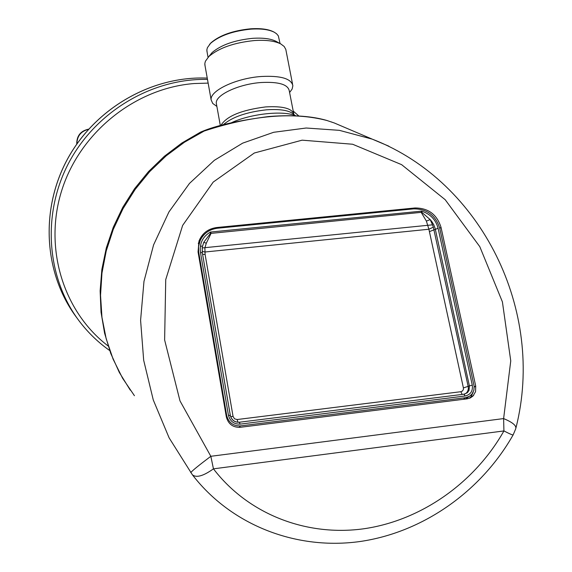 <?xml version="1.0" encoding="UTF-8"?>
<svg xmlns="http://www.w3.org/2000/svg" width="572" height="572" viewBox="0 0 572 572"><rect width="100%" height="100%" fill="white"/><g stroke="black" fill="none" stroke-linecap="round" stroke-linejoin="round"><path stroke-width="0.86" d="M464.285 394.315L466.394 393.007L467.639 391.362L468.354 388.824L468.203 386.643L433.326 227.177L428.893 229.236L463.406 387.93L463.406 389.432L462.505 390.976L460.889 391.706L237.123 419.533L234.506 418.811L233.069 416.466L205.098 254.447L204.862 247.969L206.313 243.2L203.739 242.364L210.439 233.433L210.432 232.06L421.621 211.132C430.287 213.921 435.778 219.634 438.095 228.278L429.593 231.546M426.39 221.078L421.192 212.355L421.929 212.427L430.201 219.627L426.39 221.078L428.893 229.236L204.89 252.016L202.145 251.351M202.159 247.955L432.511 224.832L433.326 227.177M438.095 228.278L472.286 385.149L469.397 385.928L435.142 228.414L433.791 224.796L431.738 221.443L430.201 219.627L432.511 224.832M210.439 233.433L421.192 212.355L421.621 211.132L421.929 212.427M230.302 415.365L202.338 252.795L200.472 252.445C199.385 243.379 202.71 236.586 210.432 232.06L211.161 233.204L206.313 243.2M465.444 397.719L240.426 425.911C233.212 426.076 228.636 422.608 226.698 415.522L198.627 251.73L198.591 246.389L200.2 240.49C203.646 233.369 209.438 229.279 217.575 228.221L413.713 208.866C426.926 208.859 435.585 215.279 439.696 228.121L474.145 386.264L473.895 390.161L471.993 394.072L469.362 396.382L465.444 397.719L463.449 399.299M199.971 238.774L205.012 233.762M473.273 391.963L470.32 397.926M472.958 392.606L470.913 397.004L469.834 398.148M199.006 240.991L203.182 235.685M209.495 44.473L211.089 42.721C219.891 35.214 233.061 30.573 250.6 28.807C260.718 28.164 268.397 29.186 273.645 31.882L274.074 32.118M207.064 51.859L206.871 49.714L207.429 47.633L210.589 43.322C219.562 35.671 232.99 30.945 250.872 29.143C261.182 28.486 269.012 29.529 274.36 32.275L276.533 33.734L278.321 35.843L280.065 43.551M205.041 65.78L204.833 63.442L205.441 61.19L208.894 56.492C218.947 47.941 234.112 42.628 254.39 40.555C266.102 39.79 274.939 40.941 280.909 44.015L276.233 41.434C270.899 38.689 263.027 37.652 252.617 38.331C234.606 40.169 221.114 44.902 212.148 52.538L209.681 55.534M280.909 44.015L284.184 46.489L285.807 49.414L292.585 84.291M216.881 106.421L212.72 103.432L211.139 99.864C209.652 90.748 236.057 78.2 261.204 76.498C280.702 75.497 291.255 78.571 292.864 85.721L292.128 89.046L289.604 92.521M216.509 104.369L216.316 103.296C215.015 95.202 238.574 84.063 260.989 82.532C278.378 81.617 287.795 84.334 289.239 90.676L293.672 113.42M295.824 115.794C283.276 110.203 250.336 113.749 231.245 122.823M205.534 130.144L200.722 132.01L181.846 143.029L164.343 156.299L148.491 171.607L134.556 188.724L122.758 207.357L113.292 227.213L106.299 247.969L101.887 269.29L100.129 290.841L101.044 312.269L104.597 333.233L110.732 353.396L119.326 372.443L130.237 390.09M326.076 120.249L327.749 120.749M134.434 395.71L122.572 378.221L113.084 359.109L106.17 338.688L101.952 317.296L100.536 295.288L101.966 273.037L106.235 250.936L113.277 229.365L122.994 208.716L135.199 189.353L149.7 171.607L166.223 155.798L184.484 142.199L204.154 131.045C252.295 115.244 293.243 111.733 327.005 120.52L334.32 122.987L372.186 139.125L339.36 130.337L306.184 128.014L273.638 132.296L242.685 143.136L214.314 160.332L189.446 183.455L168.947 211.919L153.582 244.902L143.972 281.417L140.59 320.313L143.679 360.288L153.267 399.95L169.119 437.859L192.364 474.753C196.296 478.049 203.332 476.076 213.449 468.84L503.925 430.93L503.617 418.582C512.805 422.415 516.823 425.854 515.679 428.9L513.22 434.727C513.391 435.478 510.296 434.212 503.925 430.93C474.546 482.875 421.185 520.477 363.914 528.757C306.685 536.765 248.362 514.414 213.449 468.84L210.832 456.292C198.799 465.358 192.106 470.806 190.755 472.622M388.824 146.167L372.186 139.125M210.832 456.292L179.994 400.893L164.622 339.961L165.737 279.586L182.64 225.411L213.213 182.089L254.311 153.01L302.13 140.169L352.602 144.237L401.601 164.65L445.195 199.707L479.801 246.675L502.409 301.887L510.753 360.882L503.617 418.582L210.832 456.292M440.998 227.234L475.711 386.036L475.568 391.641L472.994 396.046L470.363 397.905L467.224 398.827L240.076 427.327C232.854 427.491 228.271 424.024 226.333 416.924L198.055 251.916L198.992 241.048C202.209 233.197 208.179 228.678 216.888 227.506L414.993 207.972C428.213 207.972 436.886 214.393 440.998 227.234L439.775 228.478M200.364 246.282L202.424 246.074M462.126 394.437L460.889 391.706M466.008 393.343L467.524 392.521L469.04 390.326L469.397 385.928L463.406 387.93M202.61 254.354L205.098 254.447M230.616 416.552L233.069 416.466M237.981 422.286L237.123 419.533M472.286 385.149C473.008 391.084 470.606 394.701 465.079 396.003L464.035 394.201L467.124 392.871L463.878 394.222L239.239 422.25C234.556 422.358 231.588 420.113 230.323 415.508L228.45 415.301L200.472 252.445M202.295 252.674L202.223 247.447L203.739 242.364M465.079 396.003L240.111 424.131L239.346 422.236C234.613 422.322 231.61 420.055 230.344 415.451M240.111 424.131C233.991 424.267 230.101 421.328 228.45 415.301M240.426 425.911L239.146 427.406M198.763 252.617L198.291 253.296M226.698 415.522L226.176 416.03M201.387 238.209L198.269 243.472M465.572 399.034L469.126 396.518M88.431 129.351C80.888 131.267 77.048 136.107 76.905 143.879M76.92 317.91C44.115 274.531 39.718 210.489 67.332 159.416C94.931 108.358 151.787 75.697 207.25 78.107C151.766 75.69 94.923 108.33 67.31 159.388C39.704 210.453 44.101 274.503 76.92 317.91M109.681 350.529C98.67 342.757 88.96 333.512 80.573 322.808C46.918 279.83 41.406 215.651 68.247 163.864C95.088 112.076 151.637 78.149 207.486 79.422M208.144 83.112L194.23 83.533C135.557 88.045 80.516 131.903 61.99 189.668C43.35 247.426 63.12 311.726 108.151 345.988M293.886 114.379C292.192 108.415 282.768 105.927 265.608 106.921C241.298 110.038 226.39 116.223 220.878 125.49M223.116 124.882C232.053 117.081 246.496 112.062 266.438 109.817C280.637 108.852 289.875 110.468 294.151 114.665L294.88 115.437M349.456 129.436L334.32 122.987M513.084 434.977C481.016 491.498 422.93 532.389 360.095 541.505C297.304 550.328 232.725 526.011 193.486 476.204L192.449 474.86M414.993 207.972L414.221 208.816M216.888 227.506L216.345 228.378M475.711 386.036L474.202 387.108M202.331 252.745L202.223 247.447M230.337 415.415L202.338 252.795M464.035 394.201L239.346 422.236M200.2 240.49L198.527 242.871L201.415 238.159M470.913 397.004L469.519 397.976M88.61 129.15C80.581 130.909 76.627 135.893 76.748 144.108M211.089 42.721L210.589 43.322M273.645 31.882L274.36 32.275M208.051 57.357L206.857 50.715M293.214 111.075L298.784 115.952M212.148 52.538L208.894 56.492M211.139 99.864L204.819 64.529M220.334 125.64L216.316 103.296M200.736 132.003L204.962 130.33C219.348 124.818 240.583 120.22 268.668 116.531C299.37 114.135 317.16 117.66 326.805 120.449L327.127 120.542M331.252 121.9L331.753 122.072M516.001 427.684C545.538 310.932 481.638 182.018 373.359 139.582M471.113 397.061L473.723 395.245"/></g></svg>
